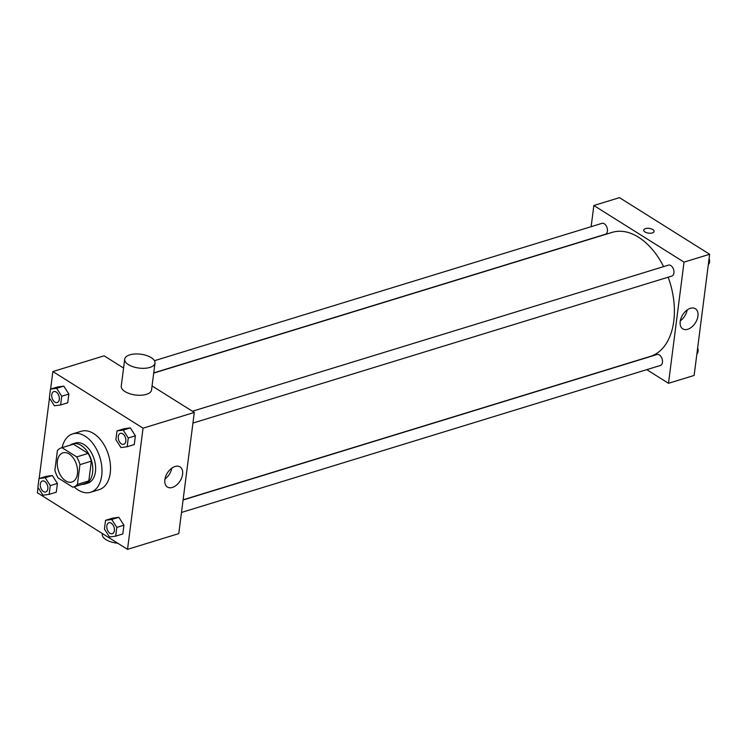 <?xml version="1.0" encoding="UTF-8"?>
<svg xmlns="http://www.w3.org/2000/svg" width="747" height="747" viewBox="0 0 747 747"><rect width="100%" height="100%" fill="white"/><g stroke="black" fill="none" stroke-linecap="round" stroke-linejoin="round"><path stroke-width="1.12" d="M65.699 480.909A15.267 9.543 72.9 0 1 57.36 465.614A15.267 9.543 72.9 0 1 62.944 452.85A15.267 9.543 72.9 0 1 76.549 464.643A15.267 9.543 72.9 0 1 71.899 482.039A15.267 9.543 72.9 0 1 65.699 480.909M77.427 484.401L79.957 464.653A20.505 12.82 72.9 0 0 76.708 456.912L62.01 447.686A20.505 12.82 72.9 0 0 61.403 447.845A20.505 12.82 72.9 0 0 57.416 450.497L54.886 470.246A20.505 12.82 72.9 0 0 58.135 477.977L72.832 487.212A20.505 12.82 72.9 0 0 73.439 487.044A20.505 12.82 72.9 0 0 77.427 484.401L88.818 480.909L91.349 461.151L79.957 464.653M61.403 447.845L72.795 444.353A20.505 12.82 72.9 0 1 73.402 444.194L62.01 447.686M91.349 461.151A20.505 12.82 72.9 0 0 88.099 453.42L73.402 444.194M88.818 480.909A20.505 12.82 72.9 0 1 84.831 483.552L73.439 487.044M82.133 484.383A20.991 13.129 -107.1 0 0 84.971 484.019A20.991 13.129 -107.1 0 0 91.358 460.096A20.991 13.129 -107.1 0 0 72.655 443.886A20.991 13.129 -107.1 0 0 70.106 445.175M72.655 443.886L75.494 443.008A20.991 13.129 72.9 0 1 94.206 459.228A20.991 13.129 72.9 0 1 87.819 483.15L84.971 484.019M88.099 453.42L76.708 456.912M62.113 447.63A30.534 19.095 72.9 0 1 72.702 433.886A30.534 19.095 72.9 0 1 99.911 457.472A30.534 19.095 72.9 0 1 90.62 492.264A30.534 19.095 72.9 0 1 78.211 490.004A30.534 19.095 72.9 0 1 74.149 486.829M72.702 433.886L81.236 431.271A30.534 19.095 72.9 0 1 108.455 454.858A30.534 19.095 72.9 0 1 99.155 489.649L90.62 492.264M60.619 404.967L67.734 402.782L68.855 394.033L63.784 386.124L57.584 386.955L50.469 389.14L49.349 397.89L54.419 405.798L60.619 404.967L61.74 396.218L56.66 388.309L50.469 389.14M127.149 446.743L134.264 444.558L135.384 435.809L130.314 427.9L124.114 428.731L116.999 430.916L115.878 439.666L120.949 447.574L127.149 446.743L128.269 437.994L123.19 430.085L116.999 430.916M38.022 487.492L37.35 492.731L127.522 549.353L143.05 428.18L52.869 371.558L50.628 389.094M49.47 398.086L39.171 478.491M49.162 494.365L56.286 492.18L57.407 483.44L52.327 475.522L46.137 476.362L39.012 478.547L37.892 487.287L42.971 495.196L49.162 494.365L50.282 485.625L45.212 477.707L39.012 478.547M115.692 536.141L122.816 533.956L123.937 525.206L118.857 517.298L112.666 518.129L105.542 520.314L104.421 529.063L109.501 536.972L115.692 536.141L116.812 527.391L111.742 519.482L105.542 520.314M123.572 368.038L104.122 355.824L52.869 371.558M127.522 549.353L178.776 533.619L194.304 412.447L152.061 385.928M194.304 412.447L143.05 428.18M172.38 487.446A11.887 7.507 -57.9 0 1 167.403 487.035A11.887 7.507 -57.9 0 1 167.365 472.972A11.887 7.507 -57.9 0 1 180.046 466.903A11.887 7.507 -57.9 0 1 181.736 477.641A11.887 7.507 -57.9 0 1 172.38 487.446M154.993 363.079L151.538 390.009A15.267 6.984 -172.7 0 1 141.332 395.219A15.267 6.984 -172.7 0 1 125.01 391.568A15.267 6.984 -172.7 0 1 121.257 386.134L124.702 359.204A15.267 6.984 -172.7 0 1 140.735 354.209A15.267 6.984 -172.7 0 1 154.993 363.079A15.267 6.984 -172.7 0 1 144.787 368.29A15.267 6.984 -172.7 0 1 128.456 364.639A15.267 6.984 -172.7 0 1 124.702 359.204M102.367 533.554L102.283 534.236A15.267 6.984 7.3 0 0 117.793 543.237M171.791 468.164A11.887 7.507 -57.9 0 1 164.956 479.051M153.714 373.089L612.138 232.382A64.886 40.571 72.9 0 1 663.597 266.623M668.173 277.193A64.886 40.571 72.9 0 1 650.217 356.44L183.108 499.808M181.484 512.461L660.395 365.47A5.724 3.576 -107.1 0 0 662.486 360.68A5.724 3.576 -107.1 0 0 659.358 354.946A5.724 3.576 -107.1 0 0 657.033 354.526L183.08 499.995M154.452 360.708L601.961 223.353A5.724 3.576 72.9 0 1 607.059 227.77A5.724 3.576 72.9 0 1 605.313 234.297L153.733 372.902M192.399 411.252L668.49 265.12A5.724 3.576 72.9 0 1 673.589 269.546A5.724 3.576 72.9 0 1 671.842 276.073L192.941 423.063M646.762 369.653L668.5 383.304L684.028 262.132L593.846 205.509L591.138 226.668M668.5 383.304L694.131 375.442L709.65 254.269L619.478 197.647L593.846 205.509M709.65 254.269L684.028 262.132M687.735 329.268A11.887 7.507 -57.9 0 1 682.758 328.848A11.887 7.507 -57.9 0 1 682.711 314.795A11.887 7.507 -57.9 0 1 695.392 308.726A11.887 7.507 -57.9 0 1 697.082 319.455A11.887 7.507 -57.9 0 1 687.735 329.268M644.988 231.962A5.248 2.4 -172.7 0 1 643.699 230.095A5.248 2.4 -172.7 0 1 649.208 228.377A5.248 2.4 -172.7 0 1 654.111 231.43A5.248 2.4 -172.7 0 1 650.6 233.223A5.248 2.4 -172.7 0 1 644.988 231.962M643.699 230.095A5.248 2.4 -172.7 0 1 649.208 228.386A5.248 2.4 -172.7 0 1 654.111 231.43M687.147 309.986A11.887 7.507 -57.9 0 1 680.312 320.874M696.372 357.906L697.53 348.914M697.661 347.822A5.724 3.576 72.9 0 1 697.044 353.863M707.829 268.509L708.978 259.508M709.118 258.425A5.724 3.576 72.9 0 1 708.501 264.466M108.941 522.751L108.922 522.76A5.724 3.576 72.9 0 1 108.941 522.751A5.724 3.576 72.9 0 1 114.039 527.177A5.724 3.576 72.9 0 1 112.302 533.703A5.724 3.576 72.9 0 1 112.293 533.703A5.724 3.576 72.9 0 1 109.949 533.283A5.724 3.576 72.9 0 1 106.821 527.55A5.724 3.576 72.9 0 1 108.922 522.76A5.724 3.576 72.9 0 1 114.02 527.186A5.724 3.576 72.9 0 1 112.274 533.703L112.274 533.703M122.816 533.956L123.937 525.206L118.857 517.298L111.742 519.482M118.857 517.298L112.666 518.129M123.937 525.206L116.812 527.391M120.388 433.353L120.37 433.363A5.724 3.576 72.9 0 1 120.388 433.353A5.724 3.576 72.9 0 1 125.496 437.779A5.724 3.576 72.9 0 1 123.75 444.297A5.724 3.576 72.9 0 1 123.741 444.306A5.724 3.576 72.9 0 1 121.406 443.886A5.724 3.576 72.9 0 1 118.278 438.144A5.724 3.576 72.9 0 1 120.37 433.363A5.724 3.576 72.9 0 1 125.468 437.789A5.724 3.576 72.9 0 1 123.731 444.306L123.75 444.297M134.264 444.558L135.384 435.809L130.314 427.9L123.19 430.085M130.314 427.9L124.114 428.731M135.384 435.809L128.269 437.994M42.411 480.984L42.383 480.993A5.724 3.576 72.9 0 1 42.411 480.984A5.724 3.576 72.9 0 1 47.509 485.401A5.724 3.576 72.9 0 1 45.772 491.928A5.724 3.576 72.9 0 1 45.763 491.928A5.724 3.576 72.9 0 1 43.419 491.507A5.724 3.576 72.9 0 1 40.291 485.774A5.724 3.576 72.9 0 1 42.383 480.993A5.724 3.576 72.9 0 1 47.491 485.41A5.724 3.576 72.9 0 1 45.744 491.937L45.744 491.937M56.286 492.18L57.407 483.44L52.327 475.522L45.212 477.707M52.327 475.522L46.137 476.362M57.407 483.44L50.282 485.625M53.859 391.577L53.84 391.587A5.724 3.576 72.9 0 1 53.859 391.577A5.724 3.576 72.9 0 1 58.966 396.003A5.724 3.576 72.9 0 1 57.22 402.53A5.724 3.576 72.9 0 1 57.211 402.53A5.724 3.576 72.9 0 1 54.876 402.11A5.724 3.576 72.9 0 1 51.748 396.377A5.724 3.576 72.9 0 1 53.84 391.587A5.724 3.576 72.9 0 1 58.938 396.013A5.724 3.576 72.9 0 1 57.202 402.53L57.22 402.53M67.734 402.782L68.855 394.033L63.784 386.124L56.66 388.309M63.784 386.124L57.584 386.955M68.855 394.033L61.74 396.218"/></g></svg>
